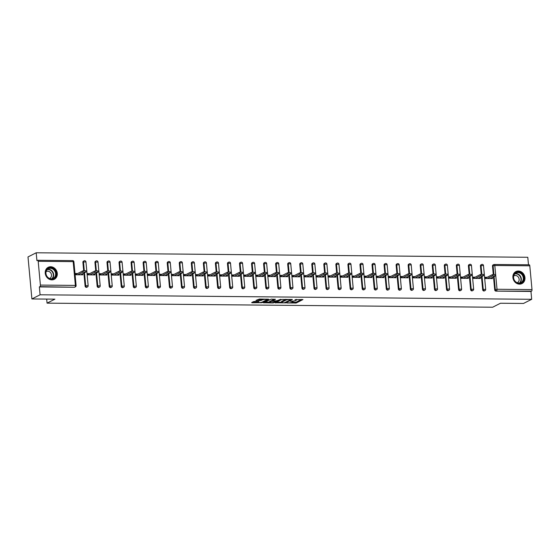 <?xml version="1.0" encoding="UTF-8"?>
<svg xmlns="http://www.w3.org/2000/svg" width="560" height="560" viewBox="0 0 560 560"><rect width="100%" height="100%" fill="white"/><g stroke="black" fill="none" stroke-linecap="round" stroke-linejoin="round"><path stroke-width="0.84" d="M286.811 302.96L296.261 302.988L302.953 299.551L294.952 299.635A2.709 0.546 174.7 0 1 296.471 299.985A2.709 0.546 174.7 0 1 296.205 300.258L295.652 300.538A2.709 0.546 174.7 0 1 292.054 301.112L290.22 301.224L291.536 301.371A2.709 0.546 174.7 0 1 293.055 301.714A2.709 0.546 174.7 0 1 292.789 301.987L292.236 302.267A2.709 0.546 174.7 0 1 288.638 302.841L286.811 302.96M51.87 279.86A6.72 5.873 63.1 0 0 54.306 279.293A6.72 5.873 63.1 0 0 57.022 271.971A6.72 5.873 63.1 0 0 50.659 266.749A6.72 5.873 63.1 0 0 48.223 267.309A6.72 5.873 63.1 0 0 45.507 274.638A6.72 5.873 63.1 0 0 51.87 279.86M519.533 284.144A6.72 5.873 63.1 0 0 521.969 283.577A6.72 5.873 63.1 0 0 524.685 276.255A6.72 5.873 63.1 0 0 518.322 271.033A6.72 5.873 63.1 0 0 515.886 271.593A6.72 5.873 63.1 0 0 513.17 278.915A6.72 5.873 63.1 0 0 519.533 284.144M254.632 301.462L253.505 301.637L251.657 302.582L252.042 302.771L262.115 302.673L268.8 299.236L259.385 299.047L255.934 300.447L260.239 300.594L262.472 299.845A2.261 0.455 174.7 0 1 264.985 299.376A2.261 0.455 174.7 0 1 266.756 299.656A2.261 0.455 174.7 0 1 266.532 299.887L262.185 302.092A2.261 0.455 174.7 0 1 259.672 302.561A2.261 0.455 174.7 0 1 257.901 302.281A2.261 0.455 174.7 0 1 258.125 302.057L258.937 301.602L258.461 301.497L254.632 301.462M531.685 299.292L523.502 303.45L500.486 303.24L492.639 307.223L47.061 303.142L54.908 299.159L31.899 298.949L40.082 294.791L531.685 299.292L530.957 291.438L531.559 291.13L495.978 291.116L530.957 291.438M275.226 302.799L285.691 302.89L292.376 299.453L281.834 299.439L275.226 302.799M272.776 302.96L263.354 302.771L271.173 299.152L275.471 299.299L272.713 300.741L273.105 300.937L276.766 300.783L280.672 299.313L273.903 302.785L272.776 302.96L272.734 302.533M75.502 274.442L75.852 274.757M87.549 274.554L87.899 274.869M99.596 274.666L99.946 274.981M111.643 274.771L111.993 275.086M123.69 274.883L124.04 275.198M135.737 274.995L136.087 275.31M147.784 275.107L148.134 275.422M159.831 275.212L160.181 275.527M171.878 275.324L172.228 275.639M183.925 275.436L184.275 275.751M195.972 275.548L196.322 275.863M208.019 275.653L208.369 275.968M220.066 275.765L220.416 276.08M232.113 275.877L232.463 276.192M244.16 275.989L244.51 276.304M328.482 276.759L328.832 277.074M340.529 276.871L340.879 277.186M352.576 276.983L352.926 277.298M364.623 277.088L364.973 277.403M376.67 277.2L377.02 277.515M388.717 277.312L389.067 277.627M400.764 277.424L401.114 277.739M412.811 277.529L413.161 277.844M424.858 277.641L425.208 277.956M436.905 277.753L437.255 278.068M448.952 277.865L449.302 278.18M460.999 277.97L461.349 278.285M473.046 278.082L473.396 278.397M46.683 299.082L47.061 303.142M529.116 264.831A1.295 0.574 90.5 0 1 529.242 264.796A1.295 0.574 90.5 0 1 529.795 265.804L532 289.583A1.295 0.574 90.5 0 1 531.559 291.13M485.093 278.194L485.443 278.509M528.486 264.789L527.786 257.278L36.19 252.777L28 256.935L31.899 298.949M40.082 294.791L39.354 286.93L39.956 286.629A1.295 0.574 -89.5 0 0 40.397 285.082L38.192 261.303A1.295 0.574 -89.5 0 0 37.646 260.295A1.295 0.574 -89.5 0 0 37.513 260.33L36.918 260.631L36.19 252.777M492.359 277.466L492.457 278.572L485.121 278.509L485.009 277.242L487.249 277.263M40.397 285.082L75.383 285.404A1.295 0.574 -89.5 0 1 74.935 286.951A1.295 1.127 63.1 0 0 75.404 286.839L74.809 287.147A1.295 1.127 -116.9 0 1 74.34 287.252L39.956 286.629M39.354 286.93L74.34 287.252M495.978 291.116A1.295 1.127 -116.9 0 1 494.704 289.842L493.5 276.885M493.269 274.4L492.492 266.063A1.295 1.127 -116.9 0 1 493.066 264.922L493.668 264.621A1.295 1.127 63.1 0 0 493.094 265.762L492.492 266.063M85.106 286.09L85.708 285.789A1.295 1.127 -116.9 0 0 86.982 287.063A1.295 1.127 63.1 0 0 87.451 286.951L86.856 287.252A1.295 1.127 -116.9 0 1 85.106 286.09L83.909 273.133M83.678 270.648L82.901 262.311A1.295 1.127 -116.9 0 1 83.475 261.17L84.077 260.869A1.295 1.127 63.1 0 0 83.503 262.01L82.901 262.311M97.153 286.202L97.755 285.901A1.295 1.127 -116.9 0 0 99.029 287.168A1.295 1.127 63.1 0 0 99.498 287.063L98.896 287.364A1.295 1.127 -116.9 0 1 97.153 286.202L95.956 273.245M95.725 270.76L94.948 262.423A1.295 1.127 -116.9 0 1 95.522 261.282L96.124 260.974A1.295 1.127 63.1 0 0 95.55 262.122L94.948 262.423M109.2 286.314L109.802 286.013A1.295 1.127 -116.9 0 0 111.076 287.28A1.295 1.127 63.1 0 0 111.545 287.175L110.943 287.476A1.295 1.127 -116.9 0 1 109.2 286.314L108.003 273.357M107.772 270.872L106.995 262.535A1.295 1.127 -116.9 0 1 107.569 261.394L108.171 261.086A1.295 1.127 63.1 0 0 107.597 262.227L106.995 262.535M121.247 286.426L121.849 286.118A1.295 1.127 -116.9 0 0 123.123 287.392A1.295 1.127 63.1 0 0 123.592 287.28L122.99 287.588A1.295 1.127 -116.9 0 1 121.247 286.426L120.05 273.469M119.819 270.984L119.042 262.64A1.295 1.127 -116.9 0 1 119.616 261.499L120.218 261.198A1.295 1.127 63.1 0 0 119.644 262.339L119.042 262.64M133.294 286.531L133.896 286.23A1.295 1.127 -116.9 0 0 135.17 287.504A1.295 1.127 63.1 0 0 135.639 287.392L135.037 287.7A1.295 1.127 -116.9 0 1 133.294 286.531L132.097 273.581M131.866 271.096L131.089 262.752A1.295 1.127 -116.9 0 1 131.663 261.611L132.265 261.31A1.295 1.127 63.1 0 0 131.691 262.451L131.089 262.752M145.341 286.643L145.943 286.342A1.295 1.127 -116.9 0 0 147.217 287.609A1.295 1.127 63.1 0 0 147.686 287.504L147.084 287.805A1.295 1.127 -116.9 0 1 145.341 286.643L144.144 273.686M143.913 271.201L143.136 262.864A1.295 1.127 -116.9 0 1 143.71 261.723L144.312 261.422A1.295 1.127 63.1 0 0 143.738 262.563L143.136 262.864M157.388 286.755L157.99 286.454A1.295 1.127 -116.9 0 0 159.264 287.721A1.295 1.127 63.1 0 0 159.733 287.616L159.131 287.917A1.295 1.127 -116.9 0 1 157.388 286.755L156.191 273.798M155.96 271.313L155.183 262.976A1.295 1.127 -116.9 0 1 155.757 261.835L156.352 261.527A1.295 1.127 63.1 0 0 155.785 262.668L155.183 262.976M169.435 286.867L170.037 286.559A1.295 1.127 -116.9 0 0 171.311 287.833A1.295 1.127 63.1 0 0 171.78 287.721L171.178 288.029A1.295 1.127 -116.9 0 1 169.435 286.867L168.238 273.91M168.007 271.425L167.23 263.088A1.295 1.127 -116.9 0 1 167.804 261.94L168.399 261.639A1.295 1.127 63.1 0 0 167.832 262.78L167.23 263.088M181.482 286.972L182.084 286.671A1.295 1.127 -116.9 0 0 183.358 287.945A1.295 1.127 63.1 0 0 183.827 287.833L183.225 288.141A1.295 1.127 -116.9 0 1 181.482 286.972L180.285 274.022M180.054 271.537L179.277 263.193A1.295 1.127 -116.9 0 1 179.851 262.052L180.446 261.751A1.295 1.127 63.1 0 0 179.879 262.892L179.277 263.193M193.529 287.084L194.131 286.783A1.295 1.127 -116.9 0 0 195.405 288.05A1.295 1.127 63.1 0 0 195.874 287.945L195.272 288.246A1.295 1.127 -116.9 0 1 193.529 287.084L192.332 274.127M192.101 271.642L191.324 263.305A1.295 1.127 -116.9 0 1 191.898 262.164L192.493 261.863A1.295 1.127 63.1 0 0 191.926 263.004L191.324 263.305M205.576 287.196L206.178 286.895A1.295 1.127 -116.9 0 0 207.452 288.162A1.295 1.127 63.1 0 0 207.921 288.057L207.319 288.358A1.295 1.127 -116.9 0 1 205.576 287.196L204.372 274.239M204.148 271.754L203.371 263.417A1.295 1.127 -116.9 0 1 203.945 262.276L204.54 261.968A1.295 1.127 63.1 0 0 203.966 263.109L203.371 263.417M217.623 287.308L218.225 287A1.295 1.127 -116.9 0 0 219.499 288.274A1.295 1.127 63.1 0 0 219.968 288.162L219.366 288.47A1.295 1.127 -116.9 0 1 217.623 287.308L216.419 274.351M216.195 271.866L215.418 263.529A1.295 1.127 -116.9 0 1 215.992 262.381L216.587 262.08A1.295 1.127 63.1 0 0 216.013 263.221L215.418 263.529M229.67 287.42L230.272 287.112A1.295 1.127 -116.9 0 0 231.546 288.386A1.295 1.127 63.1 0 0 232.015 288.274L231.413 288.582A1.295 1.127 -116.9 0 1 229.67 287.42L228.466 274.463M228.235 271.978L227.465 263.634A1.295 1.127 -116.9 0 1 228.039 262.493L228.634 262.192A1.295 1.127 63.1 0 0 228.06 263.333L227.465 263.634M241.717 287.525L242.319 287.224A1.295 1.127 -116.9 0 0 243.593 288.491A1.295 1.127 63.1 0 0 244.062 288.386L243.46 288.687A1.295 1.127 -116.9 0 1 241.717 287.525L240.513 274.568M240.282 272.083L239.512 263.746A1.295 1.127 -116.9 0 1 240.086 262.605L240.681 262.304A1.295 1.127 63.1 0 0 240.107 263.445L239.512 263.746M253.764 287.637L254.366 287.336A1.295 1.127 -116.9 0 0 255.64 288.603A1.295 1.127 63.1 0 0 256.109 288.498L255.507 288.799A1.295 1.127 -116.9 0 1 253.764 287.637L252.56 274.68M252.329 272.195L251.559 263.858A1.295 1.127 -116.9 0 1 252.133 262.717L252.728 262.409A1.295 1.127 63.1 0 0 252.154 263.55L251.559 263.858M265.811 287.749L266.406 287.441A1.295 1.127 -116.9 0 0 267.687 288.715A1.295 1.127 63.1 0 0 268.156 288.61L267.554 288.911A1.295 1.127 -116.9 0 1 265.811 287.749L264.607 274.792M264.376 272.307L263.606 263.97A1.295 1.127 -116.9 0 1 264.18 262.829L264.775 262.521A1.295 1.127 63.1 0 0 264.201 263.662L263.606 263.97M277.858 287.861L278.453 287.553A1.295 1.127 -116.9 0 0 279.734 288.827A1.295 1.127 63.1 0 0 280.203 288.715L279.601 289.023A1.295 1.127 -116.9 0 1 277.858 287.861L276.654 274.904M276.423 272.419L275.653 264.075A1.295 1.127 -116.9 0 1 276.227 262.934L276.822 262.633A1.295 1.127 63.1 0 0 276.248 263.774L275.653 264.075M289.905 287.966L290.5 287.665A1.295 1.127 -116.9 0 0 291.781 288.939A1.295 1.127 63.1 0 0 292.25 288.827L291.648 289.128A1.295 1.127 -116.9 0 1 289.905 287.966L288.701 275.009M288.47 272.524L287.7 264.187A1.295 1.127 -116.9 0 1 288.274 263.046L288.869 262.745A1.295 1.127 63.1 0 0 288.295 263.886L287.7 264.187M301.952 288.078L302.547 287.777A1.295 1.127 -116.9 0 0 303.828 289.044A1.295 1.127 63.1 0 0 304.29 288.939L303.695 289.24A1.295 1.127 -116.9 0 1 301.952 288.078L300.748 275.121M300.517 272.636L299.747 264.299A1.295 1.127 -116.9 0 1 300.321 263.158L300.916 262.85A1.295 1.127 63.1 0 0 300.342 263.998L299.747 264.299M313.999 288.19L314.594 287.882A1.295 1.127 -116.9 0 0 315.875 289.156A1.295 1.127 63.1 0 0 316.337 289.051L315.742 289.352A1.295 1.127 -116.9 0 1 313.999 288.19L312.795 275.233M312.564 272.748L311.794 264.411A1.295 1.127 -116.9 0 1 312.368 263.27L312.963 262.962A1.295 1.127 63.1 0 0 312.389 264.103L311.794 264.411M326.046 288.302L326.641 287.994A1.295 1.127 -116.9 0 0 327.922 289.268A1.295 1.127 63.1 0 0 328.384 289.156L327.789 289.464A1.295 1.127 -116.9 0 1 326.046 288.302L324.842 275.345M324.611 272.86L323.841 264.516A1.295 1.127 -116.9 0 1 324.415 263.375L325.01 263.074A1.295 1.127 63.1 0 0 324.436 264.215L323.841 264.516M338.093 288.407L338.688 288.106A1.295 1.127 -116.9 0 0 339.969 289.38A1.295 1.127 63.1 0 0 340.431 289.268L339.836 289.569A1.295 1.127 -116.9 0 1 338.093 288.407L336.889 275.45M336.658 272.965L335.888 264.628A1.295 1.127 -116.9 0 1 336.462 263.487L337.057 263.186A1.295 1.127 63.1 0 0 336.483 264.327L335.888 264.628M350.14 288.519L350.735 288.218A1.295 1.127 -116.9 0 0 352.009 289.485A1.295 1.127 63.1 0 0 352.478 289.38L351.883 289.681A1.295 1.127 -116.9 0 1 350.14 288.519L348.936 275.562M348.705 273.077L347.935 264.74A1.295 1.127 -116.9 0 1 348.509 263.599L349.104 263.291A1.295 1.127 63.1 0 0 348.53 264.439L347.935 264.74M362.187 288.631L362.782 288.33A1.295 1.127 -116.9 0 0 364.056 289.597A1.295 1.127 63.1 0 0 364.525 289.492L363.93 289.793A1.295 1.127 -116.9 0 1 362.187 288.631L360.983 275.674M360.752 273.189L359.982 264.852A1.295 1.127 -116.9 0 1 360.556 263.711L361.151 263.403A1.295 1.127 63.1 0 0 360.577 264.544L359.982 264.852M374.234 288.743L374.829 288.435A1.295 1.127 -116.9 0 0 376.103 289.709A1.295 1.127 63.1 0 0 376.572 289.597L375.977 289.905A1.295 1.127 -116.9 0 1 374.234 288.743L373.03 275.786M372.799 273.301L372.029 264.957A1.295 1.127 -116.9 0 1 372.603 263.816L373.198 263.515A1.295 1.127 63.1 0 0 372.624 264.656L372.029 264.957M386.281 288.848L386.876 288.547A1.295 1.127 -116.9 0 0 388.15 289.821A1.295 1.127 63.1 0 0 388.619 289.709L388.024 290.017A1.295 1.127 -116.9 0 1 386.281 288.848L385.077 275.898M384.846 273.413L384.076 265.069A1.295 1.127 -116.9 0 1 384.65 263.928L385.245 263.627A1.295 1.127 63.1 0 0 384.671 264.768L384.076 265.069M398.328 288.96L398.923 288.659A1.295 1.127 -116.9 0 0 400.197 289.926A1.295 1.127 63.1 0 0 400.666 289.821L400.071 290.122A1.295 1.127 -116.9 0 1 398.328 288.96L397.124 276.003M396.893 273.518L396.123 265.181A1.295 1.127 -116.9 0 1 396.697 264.04L397.292 263.739A1.295 1.127 63.1 0 0 396.718 264.88L396.123 265.181M410.375 289.072L410.97 288.771A1.295 1.127 -116.9 0 0 412.244 290.038A1.295 1.127 63.1 0 0 412.713 289.933L412.118 290.234A1.295 1.127 -116.9 0 1 410.375 289.072L409.171 276.115M408.94 273.63L408.17 265.293A1.295 1.127 -116.9 0 1 408.737 264.152L409.339 263.844A1.295 1.127 63.1 0 0 408.765 264.985L408.17 265.293M422.422 289.184L423.017 288.876A1.295 1.127 -116.9 0 0 424.291 290.15A1.295 1.127 63.1 0 0 424.76 290.038L424.165 290.346A1.295 1.127 -116.9 0 1 422.422 289.184L421.218 276.227M420.987 273.742L420.217 265.405A1.295 1.127 -116.9 0 1 420.784 264.257L421.386 263.956A1.295 1.127 63.1 0 0 420.812 265.097L420.217 265.405M434.469 289.289L435.064 288.988A1.295 1.127 -116.9 0 0 436.338 290.262A1.295 1.127 63.1 0 0 436.807 290.15L436.212 290.458A1.295 1.127 -116.9 0 1 434.469 289.289L433.265 276.339M433.034 273.854L432.264 265.51A1.295 1.127 -116.9 0 1 432.831 264.369L433.433 264.068A1.295 1.127 63.1 0 0 432.859 265.209L432.264 265.51M446.516 289.401L447.111 289.1A1.295 1.127 -116.9 0 0 448.385 290.367A1.295 1.127 63.1 0 0 448.854 290.262L448.259 290.563A1.295 1.127 -116.9 0 1 446.516 289.401L445.312 276.444M445.081 273.959L444.304 265.622A1.295 1.127 -116.9 0 1 444.878 264.481L445.48 264.18A1.295 1.127 63.1 0 0 444.906 265.321L444.304 265.622M458.563 289.513L459.158 289.212A1.295 1.127 -116.9 0 0 460.432 290.479A1.295 1.127 63.1 0 0 460.901 290.374L460.306 290.675A1.295 1.127 -116.9 0 1 458.563 289.513L457.359 276.556M457.128 274.071L456.351 265.734A1.295 1.127 -116.9 0 1 456.925 264.593L457.527 264.285A1.295 1.127 63.1 0 0 456.953 265.426L456.351 265.734M470.61 289.625L471.205 289.317A1.295 1.127 -116.9 0 0 472.479 290.591A1.295 1.127 63.1 0 0 472.948 290.479L472.353 290.787A1.295 1.127 -116.9 0 1 470.61 289.625L469.406 276.668M469.175 274.183L468.398 265.846A1.295 1.127 -116.9 0 1 468.972 264.705L469.574 264.397A1.295 1.127 63.1 0 0 469 265.538L468.398 265.846M482.657 289.737L483.252 289.429A1.295 1.127 -116.9 0 0 484.526 290.703A1.295 1.127 63.1 0 0 484.995 290.591L484.4 290.899A1.295 1.127 -116.9 0 1 482.657 289.737L481.453 276.78M481.222 274.295L480.445 265.951A1.295 1.127 -116.9 0 1 481.019 264.81L481.621 264.509A1.295 1.127 63.1 0 0 481.047 265.65L480.445 265.951M475.202 277.158L472.962 277.137L473.074 278.397L480.41 278.46L480.312 277.354M463.155 277.046L460.915 277.025L461.027 278.285L468.363 278.355L468.265 277.249M451.108 276.934L448.868 276.913L448.98 278.173L456.316 278.243L456.218 277.137M439.061 276.822L436.821 276.801L436.933 278.068L444.269 278.131L444.171 277.025M427.014 276.717L424.774 276.696L424.886 277.956L432.222 278.019L432.124 276.913M414.967 276.605L412.727 276.584L412.839 277.844L420.175 277.914L420.077 276.808M402.92 276.493L400.68 276.472L400.792 277.732L408.135 277.802L408.03 276.696M390.873 276.381L388.633 276.36L388.752 277.62L396.088 277.69L395.983 276.584M378.826 276.276L376.586 276.255L376.705 277.515L384.041 277.578L383.936 276.472M366.779 276.164L364.539 276.143L364.658 277.403L371.994 277.473L371.889 276.367M354.732 276.052L352.492 276.031L352.611 277.291L359.947 277.361L359.842 276.255M342.685 275.94L340.445 275.919L340.564 277.179L347.9 277.249L347.795 276.143M330.638 275.835L328.398 275.814L328.517 277.074L335.853 277.137L335.748 276.031M318.591 275.723L316.351 275.702L316.47 276.962L323.806 277.025L323.701 275.926M306.544 275.611L304.304 275.59L304.423 276.85L311.759 276.92L311.654 275.814M294.497 275.499L292.257 275.478L292.376 276.738L299.712 276.808L299.607 275.702M282.45 275.387L280.21 275.373L280.329 276.633L287.665 276.696L287.56 275.59M270.403 275.282L268.163 275.261L268.282 276.521L275.618 276.584L275.513 275.478M258.356 275.17L256.116 275.149L256.235 276.409L263.571 276.479L263.466 275.373M246.309 275.058L244.069 275.037L244.188 276.297L251.524 276.367L251.419 275.261M234.262 274.946L232.022 274.925L232.141 276.192L239.477 276.255L239.372 275.149M222.215 274.841L219.975 274.82L220.094 276.08L227.43 276.143L227.325 275.037M210.168 274.729L207.928 274.708L208.047 275.968L215.383 276.038L215.278 274.932M198.121 274.617L195.881 274.596L196 275.856L203.336 275.926L203.231 274.82M186.074 274.505L183.834 274.484L183.953 275.751L191.289 275.814L191.184 274.708M174.027 274.4L171.787 274.379L171.906 275.639L179.242 275.702L179.137 274.596M161.98 274.288L159.74 274.267L159.859 275.527L167.195 275.597L167.09 274.491M149.933 274.176L147.693 274.155L147.812 275.415L155.148 275.485L155.043 274.379M137.886 274.064L135.646 274.043L135.765 275.303L143.101 275.373L142.996 274.267M125.839 273.959L123.599 273.938L123.718 275.198L131.054 275.261L130.949 274.155M113.792 273.847L111.552 273.826L111.671 275.086L119.007 275.156L118.909 274.05M101.745 273.735L99.505 273.714L99.624 274.974L106.96 275.044L106.862 273.938M89.698 273.623L87.458 273.602L87.577 274.862L94.913 274.932L94.815 273.826M77.651 273.518L75.418 273.497L75.53 274.757L82.866 274.82L82.768 273.714M292.173 302.302L296.184 302.148L301.532 299.432M276.486 302.155L281.603 302.204M284.242 302.799L290.829 299.733L289.457 299.586A2.709 0.546 174.7 0 0 285.859 300.16L281.89 302.176A2.709 0.546 174.7 0 0 281.624 302.449A2.709 0.546 174.7 0 0 283.143 302.792L284.242 302.799M285.845 299.292A2.709 0.546 174.7 0 0 285.775 299.32L285.859 300.16M281.624 302.449L281.547 301.609A2.709 0.546 174.7 0 1 281.813 301.336L285.775 299.32M269.682 302.092L264.698 302.05M274.057 299.18L272.65 300.055M269.934 302.155A2.261 0.455 174.7 0 0 269.71 302.379A2.261 0.455 174.7 0 0 271.474 302.659A2.261 0.455 174.7 0 0 273.987 302.19L275.52 301.413L275.128 301.217L271.46 301.378L269.934 302.155L269.857 301.315A2.261 0.455 174.7 0 0 269.626 301.539L269.71 302.379M269.857 301.315L272.58 300.356M257.278 299.726L260.162 299.747L262.269 299.075M266.735 299.446L267.386 299.117M252.91 301.938L257.873 301.987M492.541 275.898L492.422 274.638L495.439 274.505L495.558 275.765L492.541 275.898L487.361 278.523M490.217 278.551L495.558 275.765M492.422 274.638L485.415 278.194M480.494 275.786L480.375 274.526L483.392 274.393L483.511 275.653L480.494 275.786L475.314 278.418M478.17 278.439L483.511 275.653M480.375 274.526L473.368 278.089M468.447 275.674L468.328 274.414L471.345 274.281L471.464 275.541L468.447 275.674L463.267 278.306M466.123 278.334L471.464 275.541M468.328 274.414L461.321 277.977M456.4 275.569L456.281 274.309L459.298 274.169L459.417 275.429L456.4 275.569L451.22 278.194M454.076 278.222L459.417 275.429M456.281 274.309L449.274 277.865M444.353 275.457L444.234 274.197L447.251 274.064L447.37 275.324L444.353 275.457L439.173 278.082M442.029 278.11L447.37 275.324M444.234 274.197L437.227 277.753M432.306 275.345L432.187 274.085L435.204 273.952L435.323 275.212L432.306 275.345L427.126 277.977M429.989 277.998L435.323 275.212M432.187 274.085L425.18 277.641M513.849 274.862A5.817 5.082 -116.9 0 1 520.779 272.853A5.817 5.082 -116.9 0 1 523.404 280.616A5.817 5.082 -116.9 0 1 516.481 282.625A5.817 5.082 -116.9 0 1 513.849 274.862M522.865 280.497A5.383 4.704 63.1 0 0 521.689 274.337A5.383 4.704 63.1 0 0 516.005 273.035A5.383 4.704 63.1 0 0 514.017 275.17A5.383 4.704 63.1 0 0 515.193 281.33A5.383 4.704 63.1 0 0 520.877 282.632A5.383 4.704 63.1 0 0 522.865 280.497M513.758 275.926A3.836 3.346 -116.9 0 1 513.975 275.8A3.836 3.346 -116.9 0 1 518.028 276.731A3.836 3.346 -116.9 0 1 518.861 281.113A3.836 3.346 -116.9 0 1 517.447 282.639A3.836 3.346 -116.9 0 1 517.216 282.744M521.206 283.892A6.678 5.831 63.1 0 0 521.654 283.689A6.678 5.831 63.1 0 0 524.111 281.043A6.678 5.831 63.1 0 0 522.655 273.406A6.678 5.831 63.1 0 0 515.606 271.789A6.678 5.831 63.1 0 0 515.179 272.027M46.186 270.578A5.817 5.082 -116.9 0 1 53.116 268.569A5.817 5.082 -116.9 0 1 55.741 276.332A5.817 5.082 -116.9 0 1 48.818 278.341A5.817 5.082 -116.9 0 1 46.186 270.578M55.202 276.213A5.383 4.704 63.1 0 0 54.026 270.053A5.383 4.704 63.1 0 0 48.342 268.751A5.383 4.704 63.1 0 0 46.354 270.886A5.383 4.704 63.1 0 0 47.53 277.046A5.383 4.704 63.1 0 0 53.214 278.348A5.383 4.704 63.1 0 0 55.202 276.213M46.095 271.642A3.836 3.346 -116.9 0 1 46.312 271.516A3.836 3.346 -116.9 0 1 50.365 272.447A3.836 3.346 -116.9 0 1 51.198 276.836A3.836 3.346 -116.9 0 1 49.784 278.355A3.836 3.346 -116.9 0 1 49.553 278.46M53.543 279.608A6.678 5.831 63.1 0 0 53.991 279.405A6.678 5.831 63.1 0 0 56.448 276.759A6.678 5.831 63.1 0 0 54.992 269.122A6.678 5.831 63.1 0 0 47.943 267.505A6.678 5.831 63.1 0 0 47.516 267.743M420.259 275.233L420.14 273.973L423.157 273.84L423.276 275.1L420.259 275.233L415.079 277.865M417.942 277.893L423.276 275.1M420.14 273.973L413.133 277.536M408.212 275.128L408.093 273.868L411.11 273.728L411.229 274.988L408.212 275.128L403.032 277.753M405.895 277.781L411.229 274.988M408.093 273.868L401.086 277.424M396.165 275.016L396.046 273.756L399.063 273.623L399.182 274.883L396.165 275.016L390.985 277.641M393.848 277.669L399.182 274.883M396.046 273.756L389.039 277.312M384.118 274.904L383.999 273.644L387.016 273.511L387.135 274.771L384.118 274.904L378.938 277.536M381.801 277.557L387.135 274.771M383.999 273.644L376.992 277.2M372.071 274.792L371.952 273.532L374.969 273.399L375.088 274.659L372.071 274.792L366.891 277.424M369.754 277.452L375.088 274.659M371.952 273.532L364.945 277.095M360.024 274.687L359.905 273.42L362.922 273.287L363.041 274.547L360.024 274.687L354.851 277.312M357.707 277.34L363.041 274.547M359.905 273.42L352.898 276.983M347.977 274.575L347.858 273.315L350.875 273.182L350.994 274.442L347.977 274.575L342.804 277.2M345.66 277.228L350.994 274.442M347.858 273.315L340.851 276.871M335.93 274.463L335.818 273.203L338.828 273.07L338.947 274.33L335.93 274.463L330.757 277.095M333.613 277.116L338.947 274.33M335.818 273.203L328.804 276.759M323.883 274.351L323.771 273.091L326.781 272.958L326.9 274.218L323.883 274.351L318.71 276.983M321.566 277.011L326.9 274.218M323.771 273.091L316.757 276.654M311.836 274.239L311.724 272.979L314.734 272.846L314.853 274.106L311.836 274.239L306.663 276.871M309.519 276.899L314.853 274.106M311.724 272.979L304.71 276.542M299.789 274.134L299.677 272.874L302.687 272.734L302.806 274.001L299.789 274.134L294.616 276.759M297.472 276.787L302.806 274.001M299.677 272.874L292.663 276.43M287.742 274.022L287.63 272.762L290.64 272.629L290.759 273.889L287.742 274.022L282.569 276.654M285.425 276.675L290.759 273.889M287.63 272.762L280.616 276.318M275.695 273.91L275.583 272.65L278.593 272.517L278.712 273.777L275.695 273.91L270.522 276.542M273.378 276.57L278.712 273.777M275.583 272.65L268.569 276.213M263.648 273.798L263.536 272.538L266.546 272.405L266.665 273.665L263.648 273.798L258.475 276.43M261.331 276.458L266.665 273.665M263.536 272.538L256.522 276.101M251.601 273.693L251.489 272.433L254.506 272.293L254.618 273.56L251.601 273.693L246.428 276.318M249.284 276.346L254.618 273.56M251.489 272.433L244.475 275.989M239.554 273.581L239.442 272.321L242.459 272.188L242.571 273.448L239.554 273.581L234.381 276.206M237.237 276.234L242.571 273.448M239.442 272.321L232.428 275.877M227.507 273.469L227.395 272.209L230.412 272.076L230.524 273.336L227.507 273.469L222.334 276.101M225.19 276.122L230.524 273.336M227.395 272.209L220.381 275.772M215.46 273.357L215.348 272.097L218.365 271.964L218.477 273.224L215.46 273.357L210.287 275.989M213.143 276.017L218.477 273.224M215.348 272.097L208.334 275.66M203.42 273.252L203.301 271.992L206.318 271.852L206.43 273.112L203.42 273.252L198.24 275.877M201.096 275.905L206.43 273.112M203.301 271.992L196.287 275.548M191.373 273.14L191.254 271.88L194.271 271.747L194.383 273.007L191.373 273.14L186.193 275.765M189.049 275.793L194.383 273.007M191.254 271.88L184.247 275.436M179.326 273.028L179.207 271.768L182.224 271.635L182.336 272.895L179.326 273.028L174.146 275.66M177.002 275.681L182.336 272.895M179.207 271.768L172.2 275.324M167.279 272.916L167.16 271.656L170.177 271.523L170.289 272.783L167.279 272.916L162.099 275.548M164.955 275.576L170.289 272.783M167.16 271.656L160.153 275.219M155.232 272.811L155.113 271.551L158.13 271.411L158.242 272.671L155.232 272.811L150.052 275.436M152.908 275.464L158.242 272.671M155.113 271.551L148.106 275.107M143.185 272.699L143.066 271.439L146.083 271.306L146.195 272.566L143.185 272.699L138.005 275.324M140.861 275.352L146.195 272.566M143.066 271.439L136.059 274.995M131.138 272.587L131.019 271.327L134.036 271.194L134.148 272.454L131.138 272.587L125.958 275.219M128.814 275.24L134.148 272.454M131.019 271.327L124.012 274.883M119.091 272.475L118.972 271.215L121.989 271.082L122.108 272.342L119.091 272.475L113.911 275.107M116.767 275.135L122.108 272.342M118.972 271.215L111.965 274.778M107.044 272.37L106.925 271.103L109.942 270.97L110.061 272.23L107.044 272.37L101.864 274.995M104.72 275.023L110.061 272.23M106.925 271.103L99.918 274.666M94.997 272.258L94.878 270.998L97.895 270.865L98.014 272.125L94.997 272.258L89.817 274.883M92.673 274.911L98.014 272.125M94.878 270.998L87.871 274.554M82.95 272.146L82.831 270.886L85.848 270.753L85.967 272.013L82.95 272.146L77.77 274.778M80.626 274.799L85.967 272.013M82.831 270.886L75.824 274.442M529.795 265.804L494.809 265.489L497.021 289.268L532 289.583M529.242 264.796L494.263 264.481A1.295 1.295 0 0 0 493.668 264.621A1.295 1.127 63.1 0 1 494.137 264.509A1.295 0.574 90.5 0 1 494.263 264.481A1.295 0.574 90.5 0 1 494.809 265.489L493.094 265.762L493.885 274.323M494.704 289.842L497.021 289.268A1.295 0.574 90.5 0 1 496.573 290.808A1.295 1.127 -116.9 0 1 495.299 289.541L494.095 276.584M75.404 286.839A1.295 1.295 0 0 0 76.104 285.572L75.383 285.404L73.171 261.625L38.192 261.303M76.104 285.572L73.899 261.793L73.171 261.625A1.295 0.574 -89.5 0 0 72.625 260.617A1.295 0.574 -89.5 0 0 72.499 260.652M482.048 276.472L483.252 289.429L485.695 289.324L483.49 265.538A1.295 1.295 0 0 0 481.621 264.509A1.295 1.127 63.1 0 1 482.09 264.397M481.838 274.218L481.047 265.65L483.49 265.538M472.948 290.479A1.295 1.295 0 0 0 473.648 289.212L471.205 289.317L470.001 276.36M469.791 274.106L469 265.538L471.443 265.433A1.295 1.295 0 0 0 469.574 264.397A1.295 1.127 63.1 0 1 470.043 264.292M460.901 290.374A1.295 1.295 0 0 0 461.601 289.1L459.158 289.212L457.954 276.255M457.744 273.994L456.953 265.426L459.396 265.321A1.295 1.295 0 0 0 457.527 264.285A1.295 1.127 63.1 0 1 457.996 264.18M448.854 290.262A1.295 1.295 0 0 0 449.554 288.988L447.111 289.1L445.907 276.143M445.697 273.882L444.906 265.321L447.349 265.209A1.295 1.295 0 0 0 445.48 264.18A1.295 1.127 63.1 0 1 445.949 264.068M436.807 290.15A1.295 1.295 0 0 0 437.507 288.883L435.064 288.988L433.86 276.031M433.65 273.77L432.859 265.209L435.302 265.097A1.295 1.295 0 0 0 433.433 264.068A1.295 1.127 63.1 0 1 433.902 263.956M424.76 290.038A1.295 1.295 0 0 0 425.46 288.771L423.017 288.876L421.813 275.919M421.61 273.665L420.812 265.097L423.255 264.992A1.295 1.295 0 0 0 421.386 263.956A1.295 1.127 63.1 0 1 421.855 263.851M412.713 289.933A1.295 1.295 0 0 0 413.413 288.659L410.97 288.771L409.766 275.814M409.563 273.553L408.765 264.985L411.208 264.88A1.295 1.295 0 0 0 409.339 263.844A1.295 1.127 63.1 0 1 409.808 263.739M400.666 289.821A1.295 1.295 0 0 0 401.366 288.547L398.923 288.659L397.719 275.702M397.516 273.441L396.718 264.88L399.161 264.768A1.295 1.295 0 0 0 397.292 263.739A1.295 1.127 63.1 0 1 397.761 263.627M388.619 289.709A1.295 1.295 0 0 0 389.326 288.435L386.876 288.547L385.679 275.59M385.469 273.329L384.671 264.768L387.114 264.656A1.295 1.295 0 0 0 385.245 263.627A1.295 1.127 63.1 0 1 385.714 263.515M376.572 289.597A1.295 1.295 0 0 0 377.279 288.33L374.829 288.435L373.632 275.478M373.422 273.224L372.624 264.656L375.067 264.551A1.295 1.295 0 0 0 373.198 263.515A1.295 1.127 63.1 0 1 373.667 263.41M364.525 289.492A1.295 1.295 0 0 0 365.232 288.218L362.782 288.33L361.585 275.373M361.375 273.112L360.577 264.544L363.02 264.439A1.295 1.295 0 0 0 361.151 263.403A1.295 1.127 63.1 0 1 361.62 263.298M352.478 289.38A1.295 1.295 0 0 0 353.185 288.106L350.735 288.218L349.538 275.261M349.328 273L348.53 264.439L350.973 264.327A1.295 1.295 0 0 0 349.104 263.291A1.295 1.127 63.1 0 1 349.573 263.186M340.431 289.268A1.295 1.295 0 0 0 341.138 287.994L338.688 288.106L337.491 275.149M337.281 272.888L336.483 264.327L338.926 264.215A1.295 1.295 0 0 0 337.057 263.186A1.295 1.127 63.1 0 1 337.526 263.074M328.384 289.156A1.295 1.295 0 0 0 329.091 287.889L326.641 287.994L325.444 275.037M325.234 272.783L324.436 264.215L326.886 264.11A1.295 1.295 0 0 0 325.01 263.074A1.295 1.127 63.1 0 1 325.479 262.969M316.337 289.051A1.295 1.295 0 0 0 317.044 287.777L314.594 287.882L313.397 274.932M313.187 272.671L312.389 264.103L314.839 263.998A1.295 1.295 0 0 0 312.963 262.962A1.295 1.127 63.1 0 1 313.432 262.857M304.29 288.939A1.295 1.295 0 0 0 304.997 287.665L302.547 287.777L301.35 274.82M301.14 272.559L300.342 263.998L302.792 263.886A1.295 1.295 0 0 0 300.916 262.85A1.295 1.127 63.1 0 1 301.385 262.745M292.25 288.827A1.295 1.295 0 0 0 292.95 287.553L290.5 287.665L289.303 274.708M289.093 272.447L288.295 263.886L290.745 263.774A1.295 1.295 0 0 0 288.869 262.745A1.295 1.127 63.1 0 1 289.338 262.633M280.203 288.715A1.295 1.295 0 0 0 280.903 287.448L278.453 287.553L277.256 274.596M277.046 272.342L276.248 263.774L278.698 263.662A1.295 1.295 0 0 0 276.822 262.633A1.295 1.127 63.1 0 1 277.291 262.521M268.156 288.61A1.295 1.295 0 0 0 268.856 287.336L266.406 287.441L265.209 274.484M264.999 272.23L264.201 263.662L266.651 263.557A1.295 1.295 0 0 0 264.775 262.521A1.295 1.127 63.1 0 1 265.244 262.416M256.109 288.498A1.295 1.295 0 0 0 256.809 287.224L254.366 287.336L253.162 274.379M252.952 272.118L252.154 263.55L254.604 263.445A1.295 1.295 0 0 0 252.728 262.409A1.295 1.127 63.1 0 1 253.197 262.304M244.062 288.386A1.295 1.295 0 0 0 244.762 287.112L242.319 287.224L241.115 274.267M240.905 272.006L240.107 263.445L242.557 263.333A1.295 1.295 0 0 0 240.681 262.304A1.295 1.127 63.1 0 1 241.15 262.192M232.015 288.274A1.295 1.295 0 0 0 232.715 287.007L230.272 287.112L229.068 274.155M228.858 271.901L228.06 263.333L230.51 263.221A1.295 1.295 0 0 0 228.634 262.192A1.295 1.127 63.1 0 1 229.103 262.08M219.968 288.162A1.295 1.295 0 0 0 220.668 286.895L218.225 287L217.021 274.043M216.811 271.789L216.013 263.221L218.463 263.116A1.295 1.295 0 0 0 216.587 262.08A1.295 1.127 63.1 0 1 217.056 261.975M207.921 288.057A1.295 1.295 0 0 0 208.621 286.783L206.178 286.895L204.974 273.938M204.764 271.677L203.966 263.109L206.416 263.004A1.295 1.295 0 0 0 204.54 261.968A1.295 1.127 63.1 0 1 205.009 261.863M195.874 287.945A1.295 1.295 0 0 0 196.574 286.671L194.131 286.783L192.927 273.826M192.717 271.565L191.926 263.004L194.369 262.892A1.295 1.295 0 0 0 192.493 261.863A1.295 1.127 63.1 0 1 192.962 261.751M183.827 287.833A1.295 1.295 0 0 0 184.527 286.566L182.084 286.671L180.88 273.714M180.67 271.453L179.879 262.892L182.322 262.78A1.295 1.295 0 0 0 180.446 261.751A1.295 1.127 63.1 0 1 180.915 261.639M171.78 287.721A1.295 1.295 0 0 0 172.48 286.454L170.037 286.559L168.833 273.602M168.623 271.348L167.832 262.78L170.275 262.675A1.295 1.295 0 0 0 168.399 261.639A1.295 1.127 63.1 0 1 168.868 261.534M159.733 287.616A1.295 1.295 0 0 0 160.433 286.342L157.99 286.454L156.786 273.497M156.576 271.236L155.785 262.668L158.228 262.563A1.295 1.295 0 0 0 156.352 261.527A1.295 1.127 63.1 0 1 156.821 261.422M147.686 287.504A1.295 1.295 0 0 0 148.386 286.23L145.943 286.342L144.739 273.385M144.529 271.124L143.738 262.563L146.181 262.451A1.295 1.295 0 0 0 144.312 261.422A1.295 1.127 63.1 0 1 144.774 261.31M135.639 287.392A1.295 1.295 0 0 0 136.339 286.118L133.896 286.23L132.692 273.273M132.482 271.012L131.691 262.451L134.134 262.339A1.295 1.295 0 0 0 132.265 261.31A1.295 1.127 63.1 0 1 132.727 261.198M123.592 287.28A1.295 1.295 0 0 0 124.292 286.013L121.849 286.118L120.645 273.161M120.435 270.907L119.644 262.339L122.087 262.234A1.295 1.295 0 0 0 120.218 261.198A1.295 1.127 63.1 0 1 120.68 261.093M111.545 287.175A1.295 1.295 0 0 0 112.245 285.901L109.802 286.013L108.598 273.056M108.388 270.795L107.597 262.227L110.04 262.122A1.295 1.295 0 0 0 108.171 261.086A1.295 1.127 63.1 0 1 108.633 260.981M99.498 287.063A1.295 1.295 0 0 0 100.198 285.789L97.755 285.901L96.551 272.944M96.341 270.683L95.55 262.122L97.993 262.01A1.295 1.295 0 0 0 96.124 260.974A1.295 1.127 63.1 0 1 96.593 260.869M87.451 286.951A1.295 1.295 0 0 0 88.151 285.677L85.708 285.789L84.504 272.832M84.294 270.571L83.503 262.01L85.946 261.898A1.295 1.295 0 0 0 84.077 260.869A1.295 1.127 63.1 0 1 84.546 260.757M296.184 302.148L296.261 302.988M295.057 302.33L295.134 303.17M285.642 302.365L285.691 302.89M275.583 302.617L275.618 302.988M281.813 301.336L281.89 302.176M263.795 302.505L263.83 302.883M272.636 299.901L272.713 300.741M273.854 302.253L273.903 302.785M272.51 300.356L272.587 301.196M271.383 300.538L271.46 301.378M258.076 301.49L258.125 302.057M262.402 299.075L262.472 299.845M261.289 299.572L261.366 300.412M260.162 299.747L260.239 300.594M256.375 300.181L256.41 300.559M262.066 302.148L262.115 302.673M260.953 302.428L260.988 302.855M252.007 302.4L252.042 302.771M515.095 273.658A5.383 4.704 -116.9 0 1 520.142 275.807A5.383 4.704 -116.9 0 1 520.919 281.484A5.383 4.704 -116.9 0 1 519.841 282.996M519.421 283.059A5.208 4.55 63.1 0 0 520.59 281.491A5.208 4.55 63.1 0 0 519.778 275.926A5.208 4.55 63.1 0 0 514.794 273.959M47.432 269.374A5.383 4.704 -116.9 0 1 52.479 271.523A5.383 4.704 -116.9 0 1 53.256 277.2A5.383 4.704 -116.9 0 1 52.178 278.712M51.758 278.782A5.208 4.55 63.1 0 0 52.927 277.207A5.208 4.55 63.1 0 0 52.115 271.642A5.208 4.55 63.1 0 0 47.131 269.675M73.899 261.793A1.295 1.295 0 0 0 72.625 260.617L37.646 260.295M484.995 290.591A1.295 1.295 0 0 0 485.695 289.324M473.648 289.212L471.443 265.433M461.601 289.1L459.396 265.321M449.554 288.988L447.349 265.209M437.507 288.883L435.302 265.097M425.46 288.771L423.255 264.992M413.413 288.659L411.208 264.88M401.366 288.547L399.161 264.768M389.326 288.435L387.114 264.656M377.279 288.33L375.067 264.551M365.232 288.218L363.02 264.439M353.185 288.106L350.973 264.327M341.138 287.994L338.926 264.215M329.091 287.889L326.886 264.11M317.044 287.777L314.839 263.998M304.997 287.665L302.792 263.886M292.95 287.553L290.745 263.774M280.903 287.448L278.698 263.662M268.856 287.336L266.651 263.557M256.809 287.224L254.604 263.445M244.762 287.112L242.557 263.333M232.715 287.007L230.51 263.221M220.668 286.895L218.463 263.116M208.621 286.783L206.416 263.004M196.574 286.671L194.369 262.892M184.527 286.566L182.322 262.78M172.48 286.454L170.275 262.675M160.433 286.342L158.228 262.563M148.386 286.23L146.181 262.451M136.339 286.118L134.134 262.339M124.292 286.013L122.087 262.234M112.245 285.901L110.04 262.122M100.198 285.789L97.993 262.01M88.151 285.677L85.946 261.898M292.999 301.077L293.055 301.714M296.415 299.383L296.471 299.985M272.552 299.985L272.629 300.825M275.569 300.958L275.604 301.329M257.831 301.49L257.901 302.281M266.707 299.11L266.756 299.656"/></g></svg>
